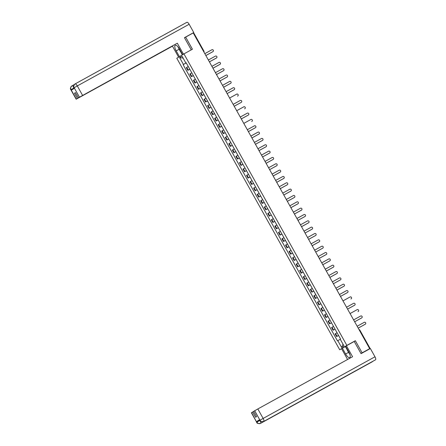 <?xml version="1.0" encoding="UTF-8"?>
<svg xmlns="http://www.w3.org/2000/svg" width="446" height="446" viewBox="0 0 446 446"><rect width="100%" height="100%" fill="white"/><g stroke="black" fill="none" stroke-linecap="round" stroke-linejoin="round"><path stroke-width="0.67" d="M348.516 352.401L345.617 354.001L342.389 348.231L339.718 349.77L346.865 345.399L183.942 53.888L192.427 49.211L185.659 37.102L193.23 32.926L369.684 348.655L362.119 352.831L355.351 340.722L346.865 345.399M183.942 53.888L176.794 58.259L339.718 349.77M367.827 349.909L369.572 348.727M369.684 348.655L368.418 349.43L369.6 348.783M360.97 353.527L362.119 352.831M185.659 37.102L184.516 37.798M193.263 32.982L193.67 32.77L203.956 51.178L203.549 51.39M188.273 66.521L186.322 67.658L187.822 70.34L189.773 69.202M189.795 69.253L187.822 70.34M191.813 72.86L189.868 73.997L191.367 76.679L193.313 75.541M193.341 75.591L191.367 76.679M195.359 79.198L193.408 80.336L194.908 83.017L196.859 81.88M196.881 81.93L194.908 83.017M198.899 85.537L196.954 86.675L198.453 89.356L200.399 88.219M200.427 88.269L198.453 89.356M202.445 91.876L200.494 93.013L201.993 95.695L203.945 94.558M203.967 94.608L201.993 95.695M205.985 98.215L204.039 99.352L205.539 102.034L207.485 100.896M207.513 100.947L205.539 102.034M209.531 104.554L207.58 105.691L209.079 108.372L211.03 107.235M211.053 107.285L209.079 108.372M213.071 110.892L211.125 112.03L212.625 114.711L214.571 113.579M214.598 113.624L212.625 114.711M216.617 117.237L214.665 118.368L216.165 121.05L218.111 119.918M218.139 119.963L216.165 121.05M220.157 123.575L218.211 124.707L219.711 127.389L221.656 126.257M221.684 126.302L219.711 127.389M223.702 129.914L221.751 131.046L223.251 133.728L225.197 132.596M225.224 132.64L223.251 133.728M227.243 136.253L225.297 137.385L226.797 140.066L228.742 138.935M228.77 138.979L226.797 140.066M230.788 142.592L228.837 143.724L230.337 146.405L232.282 145.273M232.31 145.318L230.337 146.405M234.328 148.931L232.383 150.062L233.877 152.744L235.828 151.612M235.856 151.657L233.877 152.744M237.869 155.269L235.923 156.401L237.423 159.083L239.368 157.951M239.396 157.995L237.423 159.083M241.414 161.608L239.469 162.74L240.963 165.421L242.914 164.29M242.936 164.334L240.963 165.421M244.954 167.947L243.009 169.079L244.508 171.76L246.454 170.628M246.482 170.673L244.508 171.76M248.5 174.286L246.549 175.417L248.048 178.099L250 176.967M250.022 177.012L248.048 178.099M252.04 180.624L250.095 181.756L251.594 184.443L253.54 183.306M253.568 183.351L251.594 184.443M255.586 186.963L253.635 188.1L255.134 190.782L257.086 189.645M257.108 189.689L255.134 190.782M259.126 193.302L257.18 194.439L258.68 197.121L260.626 195.984M260.654 196.028L258.68 197.121M262.672 199.641L260.72 200.778L262.22 203.46L264.171 202.322M264.194 202.367L262.22 203.46M266.212 205.98L264.266 207.117L265.766 209.798L267.712 208.661M267.739 208.711L265.766 209.798M269.758 212.318L267.806 213.456L269.306 216.137L271.257 215M271.279 215.05L269.306 216.137M273.298 218.657L271.352 219.794L272.852 222.476L274.797 221.339M274.825 221.389L272.852 222.476M276.843 224.996L274.892 226.133L276.392 228.815L278.337 227.677M278.365 227.728L276.392 228.815M280.383 231.335L278.438 232.472L279.937 235.154L281.883 234.016M281.911 234.066L279.937 235.154M283.929 237.673L281.978 238.811L283.478 241.492L285.423 240.355M285.451 240.405L283.478 241.492M287.469 244.012L285.524 245.149L287.023 247.831L288.969 246.694M288.997 246.744L287.023 247.831M291.015 250.351L289.064 251.488L290.563 254.17L292.509 253.033M292.537 253.083L290.563 254.17M294.555 256.69L292.609 257.827L294.104 260.509L296.055 259.371M296.083 259.421L294.104 260.509M298.095 263.029L296.15 264.166L297.649 266.847L299.595 265.71M299.623 265.76L297.649 266.847M301.641 269.367L299.695 270.505L301.189 273.186L303.141 272.054M303.163 272.099L301.189 273.186M305.181 275.712L303.235 276.843L304.735 279.525L306.681 278.393M306.709 278.438L304.735 279.525M308.727 282.05L306.776 283.182L308.275 285.864L310.226 284.732M310.249 284.777L308.275 285.864M312.267 288.389L310.321 289.521L311.821 292.202L313.767 291.071M313.794 291.115L311.821 292.202M315.813 294.728L313.861 295.86L315.361 298.541L317.312 297.41M317.335 297.454L315.361 298.541M319.353 301.067L317.407 302.198L318.907 304.88L320.852 303.748M320.88 303.793L318.907 304.88M322.898 307.405L320.947 308.537L322.447 311.219L324.398 310.087M324.42 310.132L322.447 311.219M326.439 313.744L324.493 314.876L325.993 317.558L327.938 316.426M327.966 316.47L325.993 317.558M329.984 320.083L328.033 321.215L329.533 323.896L331.484 322.765M331.506 322.809L329.533 323.896M333.524 326.422L331.579 327.554L333.078 330.235L335.024 329.103M335.052 329.148L333.078 330.235M337.07 332.761L335.119 333.892L336.618 336.579L338.564 335.442M338.592 335.487L336.618 336.579M186.211 62.869L183.44 64.447L179.621 57.618L182.024 56.151L185.843 62.975L186.227 62.864M343.019 344.217L341.636 347.506L344.039 346.035L340.22 339.211L340.56 339.005L186.177 62.769L185.843 62.975M341.636 347.506L337.817 340.677L340.265 339.289M183.44 64.447L183.1 64.648L337.483 340.883L337.817 340.677M353.321 341.959L355.351 340.722M186.255 62.914L183.1 64.648M179.621 57.618L183.133 58.131M212.814 51.708A1.07 0.998 -121.4 0 1 212.742 51.753L205.868 55.538L212.926 51.636A1.07 0.998 58.6 0 0 213.272 50.203A1.07 0.998 58.6 0 0 211.883 49.768L204.82 53.665M216.355 58.047A1.07 0.998 -121.4 0 1 216.282 58.092L209.414 61.877M209.408 61.871L216.472 57.974A1.07 0.998 58.6 0 0 216.812 56.542A1.07 0.998 58.6 0 0 215.424 56.107L208.36 60.004M219.9 64.386A1.07 0.998 -121.4 0 1 219.828 64.43L212.954 68.221M212.948 68.21L220.012 64.319A1.07 0.998 58.6 0 0 220.357 62.88A1.07 0.998 58.6 0 0 218.969 62.446L211.906 66.343M183.685 54.044L182.643 54.668L179.415 48.898A5.235 1.884 -118.9 0 0 175.278 45.297A5.235 1.884 -118.9 0 0 176.198 50.866L179.42 56.636L178.601 57.138L172.468 46.167L76.166 99.224L172.468 46.167M183.462 54.167L177.33 43.195L78.401 97.847L79.466 97.2L74.114 87.661L74.432 88.28L71.36 90.159L71.014 89.635L76.322 99.124M177.33 43.195L79.466 97.2M75.056 83.948L186.868 22.306A2.866 1.031 61.1 0 1 186.885 22.3A2.866 1.031 61.1 0 1 189.149 24.268L193.77 32.541L192.259 33.461M78.401 97.847L75.469 92.606L74.454 93.225L77.387 98.471M193.77 32.541L184.449 37.676L191.256 49.857M74.454 93.225L75.497 92.651M182.358 54.852L180.513 51.546M180.948 51.786L182.587 54.713M74.276 88.375L74.125 87.734M74.934 84.021L75.039 83.959A2.866 1.031 61.1 0 1 75.039 83.959L74.889 84.049C73.4 86.145 73.094 87.41 73.969 87.834M189.149 24.268L77.303 85.927A2.866 1.031 61.1 0 0 75.039 83.959C73.718 84.879 73.417 86.106 74.114 87.656M71.003 89.557C70.306 88.001 70.613 86.769 71.923 85.861L71.828 85.916C70.306 87.829 69.983 89.1 70.864 89.735L71.014 89.635M345.617 354.001A5.235 1.884 -118.9 0 0 349.753 357.603A5.235 1.884 -118.9 0 0 348.833 352.033L345.605 346.263L346.43 345.762L352.563 356.733L257.838 408.954L263.14 418.437L374.98 356.783L370.358 348.516L361.043 353.65L354.23 341.463L346.43 345.762M341.569 348.733L347.573 359.482M345.683 346.403L342.389 348.231M251.55 412.656L256.695 422.25L251.393 412.762L253.657 411.429M374.98 356.783A2.866 1.031 61.1 0 1 375.499 359.822L352.675 372.404A2.866 1.031 61.1 0 1 352.669 372.404A2.866 1.031 61.1 0 1 352.658 372.41M349.77 374.004A2.866 1.031 61.1 0 1 349.569 374.3L375.499 359.822M260.397 421.091A2.866 1.031 61.1 0 1 260.553 423.371L352.675 372.404L263.658 421.476C262.192 422.094 260.982 421.704 260.012 420.299L254.694 410.733L257.838 408.954M252.614 412.004L255.547 417.25L256.561 416.625L253.629 411.385L254.694 410.733M259.656 419.697L259.806 420.349L259.656 419.697L256.584 421.576L259.55 419.887M347.295 349.971L345.394 346.575M345.622 346.436L347.311 349.452M260.029 420.344L256.89 422.122L256.584 421.576M256.695 422.25C256.695 423.332 257.978 423.711 260.536 423.382A2.866 1.031 61.1 0 0 260.553 423.371C259.087 423.99 257.872 423.6 256.902 422.2L256.89 422.122M181.059 51.842L180.318 51.446L177.882 46.696M349.971 354.704L347.283 350.194L347.317 349.324M223.44 70.724A1.07 0.998 -121.4 0 1 223.368 70.769L216.5 74.56M216.494 74.549L223.558 70.658A1.07 0.998 58.6 0 0 223.898 69.219A1.07 0.998 58.6 0 0 222.509 68.784L215.446 72.681M226.986 77.063A1.07 0.998 -121.4 0 1 226.914 77.108L220.04 80.899L227.098 76.996A1.07 0.998 58.6 0 0 227.438 75.558A1.07 0.998 58.6 0 0 226.055 75.123L218.992 79.02M230.526 83.402A1.07 0.998 -121.4 0 1 230.454 83.447L223.585 87.238M223.58 87.226L230.643 83.335A1.07 0.998 58.6 0 0 230.983 81.897A1.07 0.998 58.6 0 0 229.595 81.462L222.532 85.359M234.072 89.741A1.07 0.998 -121.4 0 1 233.999 89.785L227.125 93.576L234.183 89.674A1.07 0.998 58.6 0 0 234.524 88.236A1.07 0.998 58.6 0 0 233.141 87.801L226.077 91.698M237.612 96.08A1.07 0.998 -121.4 0 1 237.54 96.124L237.729 96.013A1.07 0.998 58.6 0 0 238.069 94.574A1.07 0.998 58.6 0 0 236.681 94.139L229.618 98.036M241.158 102.418A1.07 0.998 -121.4 0 1 241.085 102.463L234.211 106.254M234.206 106.243L241.269 102.351A1.07 0.998 58.6 0 0 241.609 100.913A1.07 0.998 58.6 0 0 240.227 100.478L233.163 104.375M244.698 108.757A1.07 0.998 -121.4 0 1 244.625 108.802L244.815 108.69A1.07 0.998 58.6 0 0 245.155 107.252A1.07 0.998 58.6 0 0 243.767 106.823L236.703 110.714M248.238 115.096A1.07 0.998 -121.4 0 1 248.171 115.14L241.297 118.931M241.292 118.92L248.355 115.029A1.07 0.998 58.6 0 0 248.695 113.591A1.07 0.998 58.6 0 0 247.313 113.161L240.249 117.053M251.784 121.435A1.07 0.998 -121.4 0 1 251.711 121.479L251.901 121.368A1.07 0.998 58.6 0 0 252.241 119.929A1.07 0.998 58.6 0 0 250.853 119.5L243.789 123.391M255.324 127.773A1.07 0.998 -121.4 0 1 255.257 127.818L248.383 131.609M248.377 131.598L255.441 127.707A1.07 0.998 58.6 0 0 255.781 126.268A1.07 0.998 58.6 0 0 254.398 125.839L247.335 129.73M258.87 134.118A1.07 0.998 -121.4 0 1 258.797 134.157L251.923 137.948M251.918 137.937L258.981 134.045A1.07 0.998 58.6 0 0 259.327 132.607A1.07 0.998 58.6 0 0 257.939 132.178L250.875 136.069M262.41 140.457A1.07 0.998 -121.4 0 1 262.343 140.496L255.469 144.287L262.527 140.384A1.07 0.998 58.6 0 0 262.867 138.946A1.07 0.998 58.6 0 0 261.484 138.516L254.421 142.408M265.955 146.795A1.07 0.998 -121.4 0 1 265.883 146.834L259.009 150.625M259.003 150.614L266.067 146.723A1.07 0.998 58.6 0 0 266.413 145.285A1.07 0.998 58.6 0 0 265.024 144.855L257.961 148.747M269.495 153.134A1.07 0.998 -121.4 0 1 269.429 153.173L262.555 156.964L269.613 153.062A1.07 0.998 58.6 0 0 269.953 151.623A1.07 0.998 58.6 0 0 268.564 151.194L261.501 155.085M273.041 159.473A1.07 0.998 -121.4 0 1 272.969 159.512L266.095 163.303L273.153 159.4A1.07 0.998 58.6 0 0 273.498 157.962A1.07 0.998 58.6 0 0 272.11 157.533L265.047 161.424M276.581 165.812A1.07 0.998 -121.4 0 1 276.509 165.856L269.64 169.642L276.698 165.739A1.07 0.998 58.6 0 0 277.038 164.301A1.07 0.998 58.6 0 0 275.65 163.872L268.587 167.763M280.127 172.15A1.07 0.998 -121.4 0 1 280.055 172.195L273.181 175.98L280.239 172.078A1.07 0.998 58.6 0 0 280.584 170.645A1.07 0.998 58.6 0 0 279.196 170.21L272.132 174.102M283.667 178.489A1.07 0.998 -121.4 0 1 283.595 178.534L276.726 182.319M276.721 182.314L283.784 178.417A1.07 0.998 58.6 0 0 284.124 176.984A1.07 0.998 58.6 0 0 282.736 176.549L275.673 180.44M287.213 184.828A1.07 0.998 -121.4 0 1 287.14 184.873L280.266 188.658L287.324 184.755A1.07 0.998 58.6 0 0 287.664 183.323A1.07 0.998 58.6 0 0 286.282 182.888L279.218 186.779M290.753 191.167A1.07 0.998 -121.4 0 1 290.68 191.211L283.812 194.997M283.807 194.991L290.87 191.094A1.07 0.998 58.6 0 0 291.21 189.661A1.07 0.998 58.6 0 0 289.822 189.227L282.758 193.118M294.299 197.506A1.07 0.998 -121.4 0 1 294.226 197.55L287.352 201.336M287.347 201.33L294.41 197.433A1.07 0.998 58.6 0 0 294.75 196A1.07 0.998 58.6 0 0 293.368 195.565L286.304 199.462M297.839 203.844A1.07 0.998 -121.4 0 1 297.766 203.889L290.892 207.674L297.956 203.772A1.07 0.998 58.6 0 0 298.296 202.339A1.07 0.998 58.6 0 0 296.908 201.904L289.844 205.801M301.385 210.183A1.07 0.998 -121.4 0 1 301.312 210.228L294.438 214.013M294.432 214.008L301.496 210.111A1.07 0.998 58.6 0 0 301.836 208.678A1.07 0.998 58.6 0 0 300.453 208.243L293.39 212.14M304.925 216.522A1.07 0.998 -121.4 0 1 304.852 216.566L297.978 220.352L305.042 216.449A1.07 0.998 58.6 0 0 305.382 215.017A1.07 0.998 58.6 0 0 303.994 214.582L296.93 218.479M308.465 222.861A1.07 0.998 -121.4 0 1 308.398 222.905L301.524 226.696M301.518 226.685L308.582 222.794A1.07 0.998 58.6 0 0 308.922 221.355A1.07 0.998 58.6 0 0 307.539 220.921L300.476 224.817M312.01 229.199A1.07 0.998 -121.4 0 1 311.938 229.244L305.064 233.035L312.122 229.132A1.07 0.998 58.6 0 0 312.468 227.694A1.07 0.998 58.6 0 0 311.079 227.259L304.016 231.156M315.551 235.538A1.07 0.998 -121.4 0 1 315.484 235.583L308.61 239.374L315.668 235.471A1.07 0.998 58.6 0 0 316.008 234.033A1.07 0.998 58.6 0 0 314.625 233.598L307.562 237.495M319.096 241.877A1.07 0.998 -121.4 0 1 319.024 241.922L312.15 245.713M312.144 245.701L319.208 241.81A1.07 0.998 58.6 0 0 319.553 240.372A1.07 0.998 58.6 0 0 318.165 239.937L311.102 243.834M322.636 248.216A1.07 0.998 -121.4 0 1 322.57 248.26L315.696 252.051L322.753 248.149A1.07 0.998 58.6 0 0 323.094 246.71A1.07 0.998 58.6 0 0 321.711 246.276L314.647 250.173M326.182 254.555A1.07 0.998 -121.4 0 1 326.11 254.599L319.236 258.39M319.23 258.379L326.294 254.488A1.07 0.998 58.6 0 0 326.639 253.049A1.07 0.998 58.6 0 0 325.251 252.614L318.188 256.511M329.722 260.893A1.07 0.998 -121.4 0 1 329.655 260.938L322.781 264.729M322.776 264.718L329.839 260.826A1.07 0.998 58.6 0 0 330.179 259.388A1.07 0.998 58.6 0 0 328.791 258.953L321.728 262.85M333.268 267.232A1.07 0.998 -121.4 0 1 333.195 267.277L326.321 271.068M326.316 271.056L333.379 267.165A1.07 0.998 58.6 0 0 333.725 265.727A1.07 0.998 58.6 0 0 332.337 265.298L325.273 269.189M336.808 273.571A1.07 0.998 -121.4 0 1 336.736 273.615L329.867 277.406M329.862 277.395L336.925 273.504A1.07 0.998 58.6 0 0 337.265 272.066A1.07 0.998 58.6 0 0 335.877 271.636L328.813 275.528M340.354 279.91A1.07 0.998 -121.4 0 1 340.281 279.954L333.407 283.745L340.465 279.843A1.07 0.998 58.6 0 0 340.811 278.404A1.07 0.998 58.6 0 0 339.423 277.975L332.359 281.866M343.894 286.248A1.07 0.998 -121.4 0 1 343.821 286.293L336.953 290.084M336.947 290.073L344.011 286.181A1.07 0.998 58.6 0 0 344.351 284.743A1.07 0.998 58.6 0 0 342.963 284.314L335.899 288.205M347.44 292.593A1.07 0.998 -121.4 0 1 347.367 292.632L340.493 296.423L347.551 292.52A1.07 0.998 58.6 0 0 347.891 291.082A1.07 0.998 58.6 0 0 346.509 290.653L339.445 294.544M350.98 298.932A1.07 0.998 -121.4 0 1 350.907 298.971L351.097 298.859A1.07 0.998 58.6 0 0 351.437 297.421A1.07 0.998 58.6 0 0 350.049 296.991L342.985 300.883M354.525 305.27A1.07 0.998 -121.4 0 1 354.453 305.309L347.579 309.1M347.573 309.089L354.637 305.198A1.07 0.998 58.6 0 0 354.977 303.759A1.07 0.998 58.6 0 0 353.594 303.33L346.531 307.222M358.066 311.609A1.07 0.998 -121.4 0 1 357.993 311.648L358.183 311.537A1.07 0.998 58.6 0 0 358.523 310.098A1.07 0.998 58.6 0 0 357.135 309.669L350.071 313.56M361.611 317.948A1.07 0.998 -121.4 0 1 361.539 317.987L354.665 321.778M354.659 321.772L361.723 317.875A1.07 0.998 58.6 0 0 362.063 316.437A1.07 0.998 58.6 0 0 360.68 316.008L353.617 319.899M365.151 324.287A1.07 0.998 -121.4 0 1 365.079 324.331L358.205 328.117L365.268 324.214A1.07 0.998 58.6 0 0 365.608 322.776A1.07 0.998 58.6 0 0 364.22 322.347L357.157 326.238M333.513 329.973L332.014 327.292M329.968 323.634L328.473 320.953M326.427 317.296L324.928 314.614M322.882 310.957L321.388 308.27M319.342 304.612L317.842 301.931M315.801 298.274L314.302 295.592M312.256 291.935L310.756 289.253M308.716 285.596L307.216 282.915M305.17 279.257L303.67 276.576M301.63 272.919L300.13 270.237M298.084 266.58L296.584 263.898M294.544 260.241L293.044 257.559M290.998 253.902L289.499 251.221M287.458 247.563L285.958 244.882M283.912 241.225L282.413 238.543M280.372 234.886L278.873 232.204M276.827 228.547L275.327 225.866M273.286 222.208L271.787 219.527M269.741 215.87L268.247 213.188M266.201 209.531L264.701 206.849M262.655 203.192L261.161 200.51M259.115 196.853L257.615 194.172M255.575 190.514L254.075 187.833M252.029 184.176L250.529 181.494M248.489 177.837L246.989 175.155M244.943 171.498L243.444 168.817M241.403 165.159L239.903 162.478M237.857 158.821L236.358 156.133M234.317 152.482L232.818 149.795M230.772 146.137L229.272 143.456M227.231 139.799L225.732 137.117M223.686 133.46L222.186 130.778M220.146 127.121L218.646 124.44M216.6 120.782L215.1 118.101M213.06 114.444L211.56 111.762M209.514 108.105L208.02 105.423M205.974 101.766L204.474 99.084M202.428 95.427L200.934 92.746M198.888 89.089L197.388 86.407M195.348 82.75L193.848 80.068M191.802 76.411L190.303 73.729M188.262 70.072L186.762 67.391M337.053 336.312L335.554 333.63M359.788 330.129L359.431 330.308M203.939 52.087A0.931 0.87 -121.4 0 0 203.906 51.212L203.956 51.178A0.931 0.931 0 0 1 203.95 52.104M74.164 87.711L77.303 85.927L82.605 95.416M179.102 49.266L176.198 50.866M71.878 85.888L71.934 85.861A2.866 1.031 61.1 0 0 71.923 85.861L74.298 84.55L71.934 85.861A2.866 1.031 61.1 0 1 73.657 86.998M74.192 87.829L71.053 89.613M259.806 420.349C259.801 421.431 261.083 421.805 263.647 421.481A2.866 1.031 61.1 0 1 263.636 421.487M259.996 420.221L263.14 418.437A2.866 1.031 61.1 0 1 263.658 421.476L263.647 421.481M372.382 361.723L260.536 423.382A2.866 1.031 61.1 0 1 260.52 423.393M370.124 348.499L359.838 330.096A0.931 0.931 0 0 0 359.047 329.616M75.039 83.959L186.885 22.3M70.864 89.735L76.166 99.224"/></g></svg>
